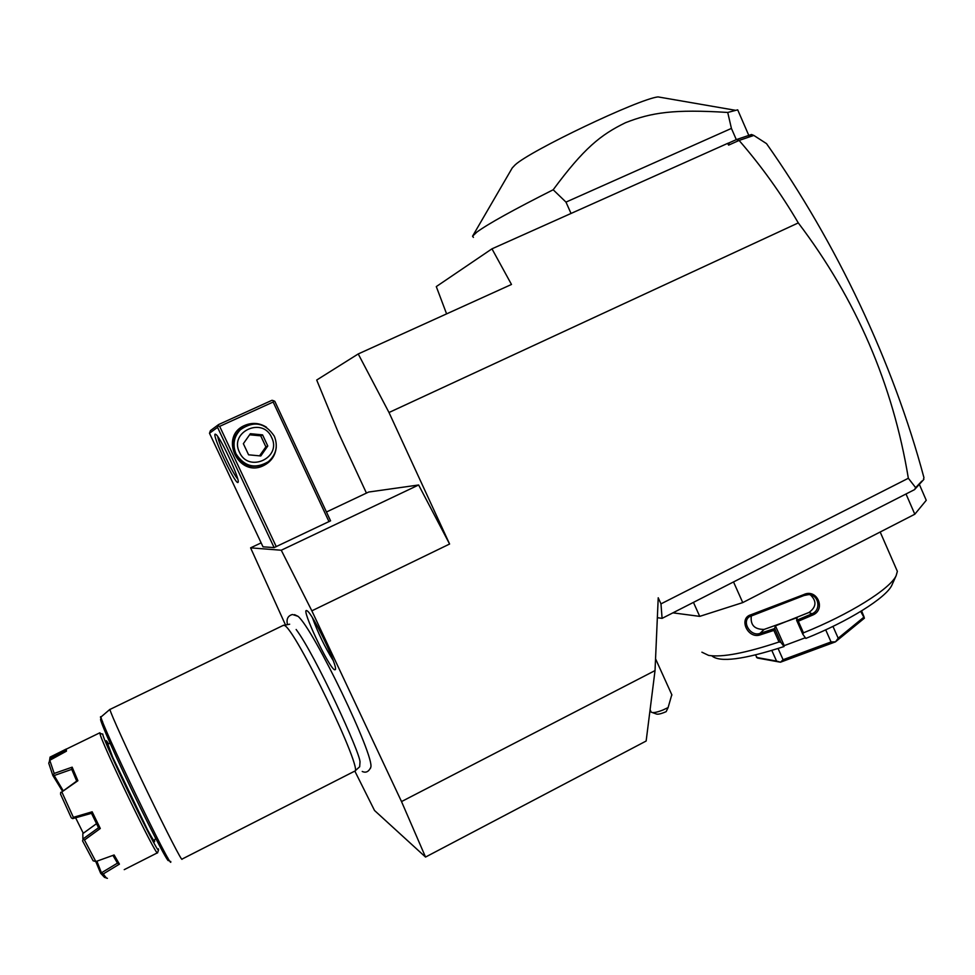 <?xml version="1.0" encoding="UTF-8"?>
<svg xmlns="http://www.w3.org/2000/svg" width="975" height="975" viewBox="0 0 975 975"><rect width="100%" height="100%" fill="white"/><g stroke="black" fill="none" stroke-linecap="round" stroke-linejoin="round"><path stroke-width="1.46" d="M296.156 629.497C315.522 655.237 360.884 754.467 359.994 762.109L359.678 766.764L354.839 771.103L374.522 810.481L425.539 857.062L401.517 801.572L311.854 610.837L281.263 550.229L250.599 547.852L285.553 625.097M370.476 768.312L370.744 767.41C375.302 757.307 313.462 628.838 298.021 616.322L294.535 614.652M306.723 610.606L307.235 610.886C312.987 614.055 338.569 667.717 335.278 669.691L334.559 669.764C328.843 667.777 300.519 607.596 306.723 610.606M366.442 493.094L338.093 431.998L316.704 380.031L358.227 353.949L511.485 284.456L491.961 248.832L727.618 143.398L728.618 145.129L739.099 140.437C761.365 166.079 781.085 193.574 798.293 222.909L389.001 412.51L449.597 544.026L311.854 610.837M657.357 617.687L662.086 618.369L660.977 603.878L658.223 597.773L655.029 670.581L646.145 741.024L425.539 857.062M798.293 222.909C856.16 299.228 892.844 384.345 908.347 478.262L660.977 603.878M401.517 801.572L655.029 670.581M923.544 478.64L923.861 479.395L914.513 489.645L662.086 618.369M908.347 478.262L915.659 487.646L914.513 489.645M693.444 602.379L699.721 616.371L672.908 612.848M733.529 581.941L742.743 602.599L699.721 616.371M919.242 484.136L926.25 500.309L914.806 514.227L906.019 493.984M914.806 514.227L742.743 602.599M810.383 594.86C816.879 601.136 816.416 606.998 809.006 612.458L775.43 625.852L784.229 645.633L784.01 646.547L780.902 642.391L779.025 641.989C745.619 653.104 722.134 657.564 708.581 655.383L701.902 652.19M779.025 641.989L773.87 630.411L760.025 634.944C747.618 639.088 738.246 618.138 751.018 614.737L803.68 594.628C816.989 588.047 826.386 609.399 812.723 615.067L798.293 621.197L803.461 632.836L802.791 634.201L805.825 638.418C848.408 621.404 886.092 597.809 891.845 585.244L896.135 575.701C890.065 589.01 849.469 614.372 803.461 632.836M895.696 567.535L897.366 571.35L896.135 575.701M892.418 583.964L891.845 585.244M784.01 646.547C743.815 659.6 719.782 662.707 711.896 655.882M784.229 645.633L805.35 637.747M751.359 615.591C750.116 624.902 754.382 629.509 764.156 629.399L797.197 617.626L796.612 620.271L802.791 634.201M775.43 625.852L774.589 628.607L759.915 633.433C750.652 636.785 741.548 622.148 749.239 616.797L803.936 595.542L808.421 594.628C818.647 594.275 821.706 610.009 812.004 613.775L796.733 620.258L798.293 621.197M780.902 642.391L774.735 628.522M774.589 628.607L773.87 630.411M760.025 634.944L759.915 633.433L764.156 629.399M751.018 614.737L751.883 615.408M803.68 594.628L803.936 595.542M812.723 615.067L812.004 613.775L809.006 612.458M860.706 611.435L864.398 618.187L835.404 641.879L780.451 662.208L757.441 658.04L755.418 654.993M861.437 610.984L864.398 618.187M864.106 617.041L861.595 610.886M771.834 650.483L776.539 661.05L756.503 657.443M776.539 661.05L780.451 662.208M780.561 662.183L783.083 659.722L778.099 648.521M825.691 629.838L831.053 641.952L783.083 659.722M831.053 641.952L835.404 641.879M835.526 641.818L838.183 638.198L832.967 626.401M863.411 617.577L838.183 638.198M921.814 481.126L915.659 487.646M923.873 478.067L923.91 477.531C893.173 362.347 836.233 242.47 766.521 143.63L753.821 135.428L739.099 140.437M727.618 143.398L729.166 142.825L728.618 145.129M729.166 142.825L736.381 139.596L739.062 140.29M389.001 412.51L358.227 353.949M326.454 511.997L368.672 492.034L418.628 484.989L449.597 544.026M491.961 248.832L436.288 286.589L446.599 313.877M736.381 139.596L751.506 134.501L753.821 135.428M748.13 135.769L752.615 135.184M473.423 237.388L472.534 236.218L476.872 232.087C488.012 223.933 513.447 209.82 553.178 189.772C583.879 148.249 600.612 134.818 625.511 122.704C651.385 112.527 673.713 109.042 727.728 112.454L737.697 109.846L748.837 135.501M727.728 112.454L731.421 128.407L736.308 139.632M731.421 128.407L565.975 202.105L571.033 213.452M553.178 189.772L565.975 202.105M662.183 97.622L658.027 96.903C638.747 98.926 530.059 150.759 515.105 164.909L512.265 167.919L472.802 235.767M418.628 484.989L281.263 550.229M261.142 542.868L250.599 547.852M276.278 546.695L219.668 426.355L218.168 425.892L217.559 427.355L209.491 433.253L263.006 546.829L274.133 547.584L330.574 520.821L274.804 401.322L273.536 400.725L273.158 402.029L329.014 521.686M217.559 427.355L274.133 547.584M237.949 482.491C235.207 484.551 211.892 435.082 215.17 434.119L216.304 434.716C221.374 439.201 239.582 478.567 238.205 482.04L237.949 482.491M209.491 433.253L210.454 430.609L218.583 424.564L218.168 425.892M219.668 426.355L273.158 402.029M276.266 447.086C275.438 455.544 271.233 461.699 263.652 465.55C238.424 478.457 218.522 436.203 244.822 425.38C252.342 422.248 259.569 422.882 266.504 427.269M218.583 424.564L272.025 400.274L273.536 400.725M237.742 478.981C233.11 474.35 218.388 443.089 217.778 436.544M261.995 465.099C250.258 468.548 241.276 464.953 235.036 454.313C231.392 445.368 232.842 437.385 239.35 430.365L243.336 427.355M240.362 429.743C253.793 420.432 265.127 422.602 274.341 436.227C278.204 446.111 276.23 454.594 268.405 461.65C255.243 469.341 244.445 466.732 236.011 453.838C232.355 444.832 233.805 436.8 240.362 429.743L239.35 430.365M271.635 437.458C262.775 416.386 228.954 431.791 239.472 452.242C248.491 473.338 282.116 457.763 271.635 437.458M260.8 455.959L248.588 454.813L243.36 443.686L250.368 433.704L262.58 434.874L267.784 445.989L260.8 455.959M262.58 434.874L260.727 435.837L265.882 446.842L259.557 455.837M249.612 434.789L260.727 435.837M267.784 445.989L265.882 446.842M650.093 709.69L651.178 712.116C652.775 713.152 656.687 712.457 662.927 710.019L668.107 707.57L666.169 711.64C660.928 713.932 657.564 714.675 656.053 713.883L652.482 712.591M671.799 694.712L668.107 707.57M289.673 624.195L282.86 625.572M354.486 771.432C365.052 773.48 294.438 626.779 284.176 625.365M354.083 771.457L181.996 859.121C182.496 862.534 166.615 831.76 147.152 791.371C127.701 751.018 110.675 713.481 109.992 709.715L110.175 709.337M158.438 848.859L158.523 850.054C157.56 854.063 103.24 741.195 102.765 734.236L102.728 733.992M157.609 852.625L157.511 852.918C156.488 857.208 100.279 740.439 99.938 733.322L100.998 733.663M62.376 791.042L52.845 775.503L54.186 773.443L49.774 760.293L66.434 751.177L66.3 749.141M54.186 773.443L72.162 767.167L77.903 780.719L61.827 791.944L73.369 817.33L92.162 811.797L100.303 828.482L84.472 840.023L95.855 861.559L114.112 854.977M114.112 854.99L119.438 864.13L103.289 873.917C105.483 877.147 106.872 878.609 107.433 878.317M49.506 760.829L50.078 757.1L66.312 749.007M107.482 744.949L108.213 746.326M65.593 751.64L66.203 749.434M77.903 780.719L76.72 781.121L71.65 769.165L72.162 767.167M100.303 828.482L98.597 827.909L91.418 813.187L92.162 811.797M119.438 864.13L117.573 863.326L112.954 855.404M50.383 759.952L49.81 758.782L65.605 750.896M49.774 760.293L48.75 763.218L52.845 775.503M63.082 790.542L54.186 775.539L71.736 769.36M61.827 791.944L76.696 781.085M60.73 792.297L60.56 794.198L71.297 817.854L72.686 818.622L73.369 817.33M72.686 818.622L91.479 813.321M84.472 840.023L82.899 839.487L82.826 833.601L96.513 823.68M98.524 827.738L83.021 838.951M82.899 839.487L82.826 833.601M95.855 861.559L93.125 860.803L82.497 840.743M103.289 873.917L101.571 873.186L96.891 861.181M117.463 863.143L101.668 872.662M101.571 873.186L100.657 873.283L95.782 861.571M106.58 878.012L104.557 877.402L100.657 873.283M83.265 833.235L75.733 818.013M312.402 617.699C317.899 632.726 324.858 647.047 333.267 660.672M101.254 716.771L101.12 716.881C97.768 717.295 174.025 875.708 170.698 861.412M102.68 721.902C94.892 708.996 109.675 743.852 132.186 790.859C154.696 837.891 172.831 871.735 167.554 857.366M108.371 743.681C100.693 730.519 114.575 763.108 132.649 800.243C148.907 833.369 156.171 846.666 154.428 840.133M880.181 532.009L897.366 571.35M658.027 96.903L735.406 110.285M655.541 658.771L671.933 695.017M287.503 624.622C286.163 619.137 287.832 615.761 292.476 614.494L298.021 616.322M362.225 771.457C365.857 773.126 368.696 771.773 370.744 767.41M102.472 721.378C100.34 717.6 99.889 716.089 101.12 716.881L109.943 709.337M156.634 836.879L154.269 840.487C154.684 842.388 152.429 838.817 147.505 829.774L112.698 757.27L107.762 743.876L111.735 743.133M102.765 734.236L99.938 733.322M158.523 850.054L157.511 852.918M124.227 869.651L157.353 852.857M66.239 749.166L99.877 732.773M283.664 625.182L109.943 709.447"/></g></svg>
